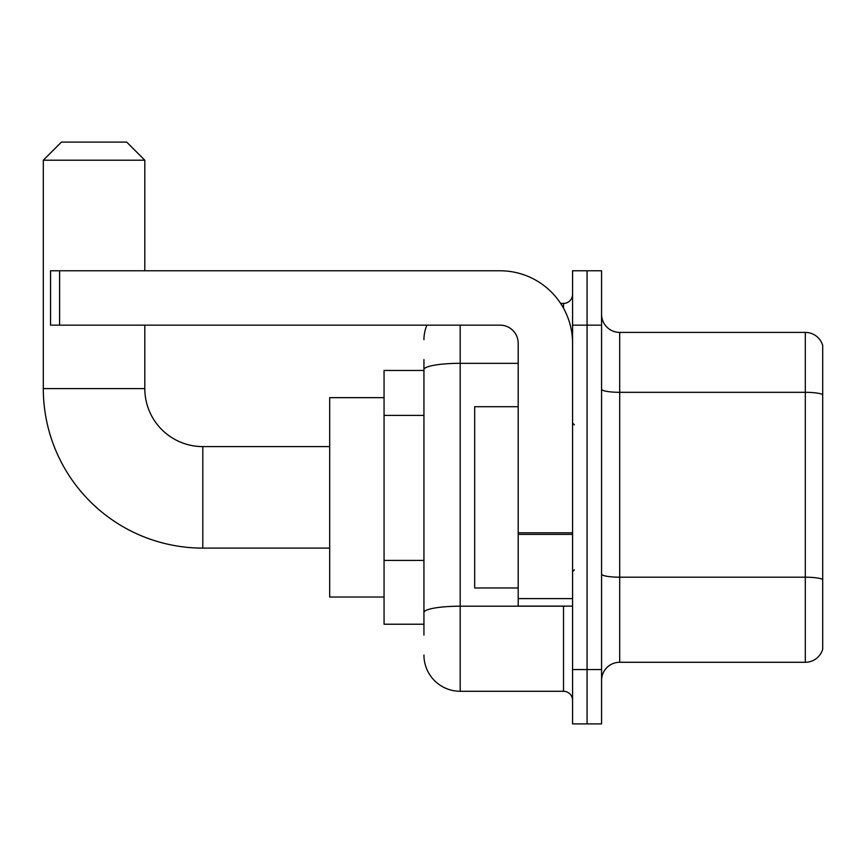 <?xml version="1.0" encoding="UTF-8"?>
<svg xmlns="http://www.w3.org/2000/svg" width="866" height="866" viewBox="0 0 866 866"><rect width="100%" height="100%" fill="white"/><g stroke="black" fill="none" stroke-linecap="round" stroke-linejoin="round"><path stroke-width="1.3" d="M423.939 635.103L423.939 369.609L423.939 370.464L384.06 370.464L384.06 624.224L423.939 624.224M572.567 669.537L572.567 723.911L587.072 723.911L587.072 669.537L587.072 723.911L601.567 723.911L601.567 669.537L587.072 669.537L587.072 325.151L587.072 669.537L572.567 669.537L572.567 325.151L587.072 325.151L587.072 270.777L587.072 325.151L601.567 325.151L601.567 669.537M601.567 325.151L601.567 270.777L572.567 270.777L572.567 325.151M460.192 325.151L460.192 691.284L563.506 691.284L563.506 606.103M560.616 303.403L563.506 303.403A9.061 9.061 0 0 0 572.567 294.343M423.939 618.789L423.939 612.489A36.253 6.3 180 0 1 460.192 606.2L563.506 606.2A9.061 1.57 0 0 0 566.656 606.103M518.193 363.319L460.192 363.319A36.253 6.3 180 0 0 423.939 369.609L423.939 359.596M572.567 700.356A9.061 9.061 0 0 0 563.506 691.284M423.939 339.656A36.253 36.253 0 0 1 426.96 325.151M460.192 691.284A36.253 36.253 0 0 1 423.939 655.042M601.567 680.416A18.121 18.121 0 0 1 619.699 662.284L805.304 662.284L805.304 332.403L619.699 332.403A18.121 18.121 0 0 1 601.567 314.282A18.121 18.121 0 0 0 619.699 332.403L619.699 662.284M822.7 345.458A18.121 18.121 0 0 0 805.304 332.403A18.121 18.121 0 0 1 822.7 345.458L822.7 649.24A18.121 18.121 0 0 1 805.304 662.284M822.7 394.831L822.7 579.462A18.121 3.15 180 0 0 805.304 577.2L619.699 577.2A18.121 3.15 -0 0 1 601.567 574.05M329.686 548.102L202.806 548.102A159.506 159.506 0 0 1 43.3 388.596L43.3 160.21L61.421 142.089L126.674 142.089L144.806 160.21L43.3 160.21M202.806 548.102L202.806 446.596A58 58 0 0 1 144.806 388.596L144.806 325.151M144.806 270.777L144.806 160.21M384.06 397.656L329.686 397.656L329.686 597.031L384.06 597.031M572.567 606.103L518.193 606.103L518.193 532.807L572.567 532.807M572.567 343.282A72.506 72.506 0 0 0 500.061 270.777L59.613 270.777L59.613 325.151L500.061 325.151A18.121 18.121 0 0 1 518.193 343.282L518.193 532.807M59.613 325.151L50.553 325.151L50.553 270.777L59.613 270.777M518.193 406.717L474.687 406.717L474.687 587.971L518.193 587.971M423.939 415.399L384.06 415.399M423.939 560.41L384.06 560.41M563.506 308.177L563.506 303.403M822.7 394.582A18.121 3.15 180 0 0 805.304 392.32L619.699 392.32A18.121 3.15 0 0 1 601.567 389.17M43.3 388.596L144.806 388.596M572.567 534.376L518.193 534.376M518.193 598.612L572.567 598.612M329.686 446.596L202.806 446.596M574.375 424.849L572.567 423.03M574.375 569.85L572.567 571.657"/></g></svg>
